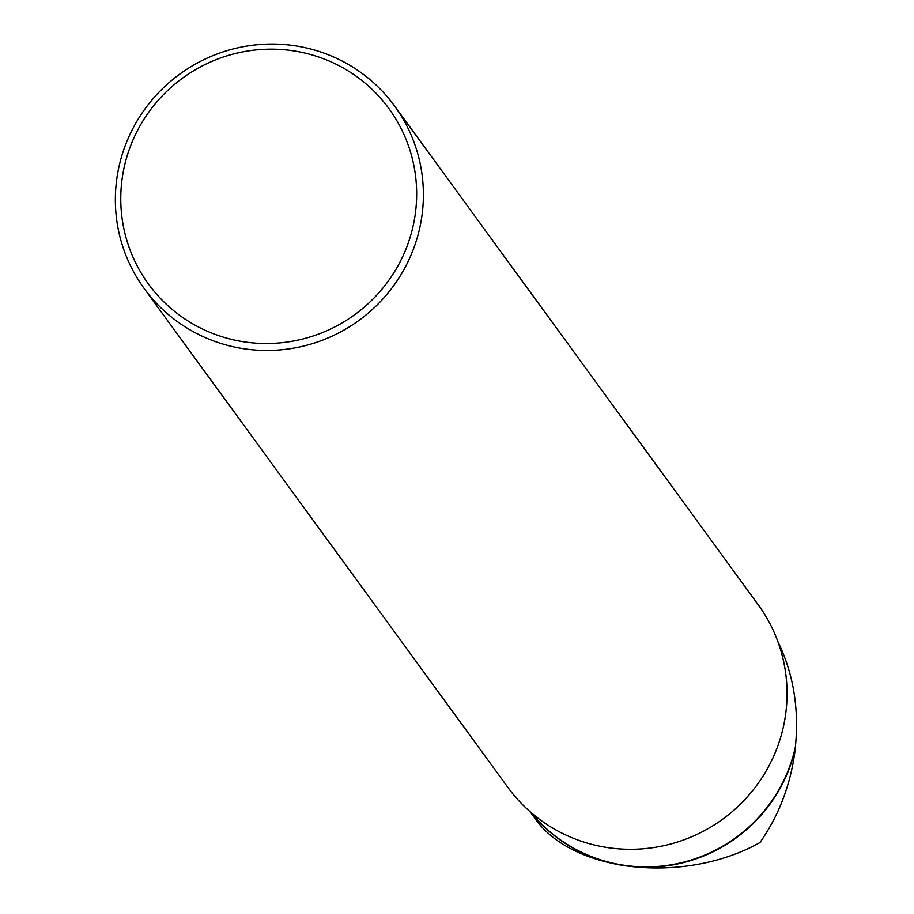 <?xml version="1.0" encoding="UTF-8"?>
<svg xmlns="http://www.w3.org/2000/svg" width="914" height="914" viewBox="0 0 914 914"><rect width="100%" height="100%" fill="white"/><g stroke="black" fill="none" stroke-linecap="round" stroke-linejoin="round"><path stroke-width="1.37" d="M530.691 812.215A151.278 148.696 -36.1 0 0 681.627 863.044A151.278 148.696 -36.1 0 0 795.26 748.92C790.93 783.926 779.151 815.139 759.934 842.582C684.186 884.923 571.867 872.619 534.621 817.881L530.131 811.735M242.324 341.562A148.822 146.286 -36.1 0 0 407.987 144.412A148.822 146.286 -36.1 0 0 155.837 103.054A148.822 146.286 -36.1 0 0 242.324 341.562M241.902 348.428A154.923 152.284 -36.1 0 0 399.521 277.045A154.923 152.284 -36.1 0 0 394.574 105.978A154.923 152.284 -36.1 0 0 179.67 74.194A154.923 152.284 -36.1 0 0 144.184 288.516A154.923 152.284 -36.1 0 0 241.902 348.428M144.184 288.516L507.841 787.342A154.923 152.284 -36.1 0 0 605.559 847.255A154.923 152.284 -36.1 0 0 763.179 775.86A154.923 152.284 -36.1 0 0 758.22 604.805L394.574 105.978M795.26 748.92L795.397 746.841C799.179 708.476 793.363 673.481 777.951 641.856M531.274 812.717A151.164 148.582 -36.1 0 0 682.861 862.348A151.164 148.582 -36.1 0 0 795.397 746.841"/></g></svg>
